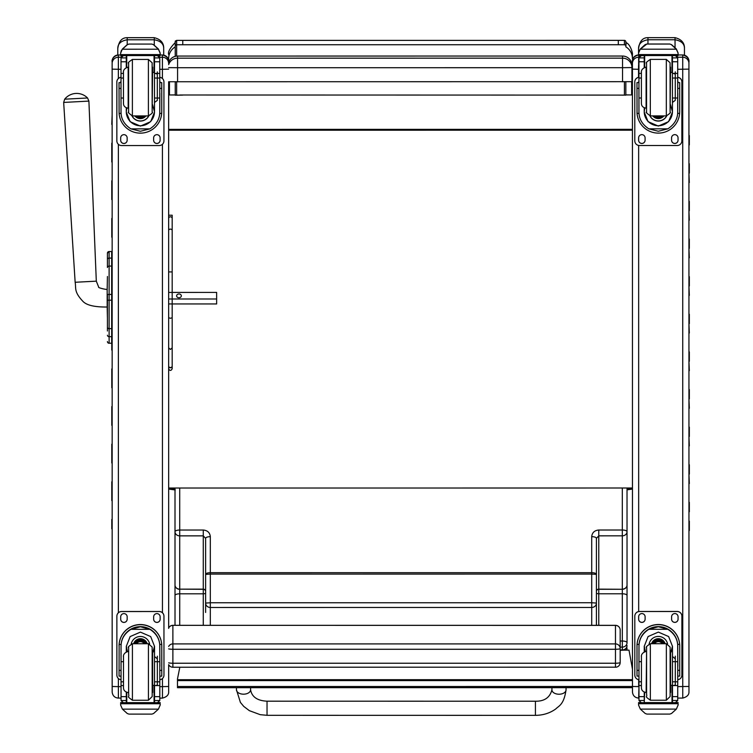 <?xml version="1.0" encoding="UTF-8"?>
<svg xmlns="http://www.w3.org/2000/svg" width="753" height="753" viewBox="0 0 753 753"><rect width="100%" height="100%" fill="white"/><g stroke="black" fill="none" stroke-linecap="round" stroke-linejoin="round"><path stroke-width="1.13" d="M205.616 538.367L203.263 535.863L179.713 535.863L179.722 589.147A4.706 4.132 180 0 1 175.007 585.015A4.706 4.302 -0 0 0 179.722 589.307L179.722 593.806A4.706 1.694 180 0 0 175.007 595.51L175.007 531.731A4.706 4.132 -0 0 0 179.713 535.863L179.713 530.027L203.263 530.027C207.536 530.432 209.899 532.644 210.322 536.673L210.322 572.694A4.706 1.704 180 0 0 205.616 574.398L205.616 538.367A4.706 1.704 -0 0 1 210.322 536.673M175.016 625.338L175.007 585.015M205.616 612.443L205.616 603.078A4.706 4.386 -0 0 0 210.322 607.473L210.322 625.338M205.616 603.078L205.616 574.398L210.322 574.087L210.322 602.767L205.616 603.078L205.616 605.581M205.616 571.904L205.616 574.398M179.713 488.029L179.713 530.027A4.706 1.704 -0 0 0 175.007 531.731L175.007 488.029M175.007 489.958L175.007 503.682M596.423 625.338L596.423 538.348L598.776 535.844L622.317 535.835L622.317 589.128A4.706 4.132 -0 0 0 627.033 584.987A4.706 4.302 180 0 1 622.317 589.288L622.317 593.788A4.706 1.694 -0 0 1 627.033 595.482L627.023 531.703A4.706 4.132 180 0 1 622.317 535.835L622.317 530.008L598.776 530.008C594.494 530.413 592.14 532.625 591.707 536.654L591.717 572.675L210.322 572.694L210.322 574.087L591.717 574.068L591.717 602.748L210.322 602.767L210.322 607.473L591.717 607.455L591.717 625.338M627.033 642.723L627.033 595.482L627.033 642.723A4.706 4.386 -0 0 1 622.326 647.109L622.326 641.019A4.706 1.694 -0 0 1 627.033 642.723M596.423 603.059A4.706 4.386 180 0 1 591.717 607.455L591.717 602.748L596.423 603.059M596.423 538.348A4.706 1.704 180 0 0 591.707 536.654M596.423 591.444L596.423 592.94A2.353 0.847 -0 0 0 598.776 593.788L598.776 589.288L622.317 589.288L598.776 589.128A2.353 2.071 -0 0 0 596.423 591.19L596.423 591.444A2.353 2.146 -0 0 1 598.776 589.288L598.776 530.008M596.423 571.885L596.423 574.379L591.717 574.068L591.717 572.675A4.706 1.704 -0 0 1 596.423 574.379M627.033 584.987L627.023 489.864L632.454 489.055M622.317 488.01L622.317 530.008A4.706 1.704 180 0 1 627.023 531.703L627.023 488.01M168.672 646.46A4.706 4.65 0 0 1 172.879 643.9L172.879 625.395A4.706 4.65 180 0 0 168.672 627.955M620.18 662.518A4.706 0.715 180 0 1 615.474 663.233L615.474 667.233A4.706 4.706 0 0 0 620.18 662.518L620.18 648.559A4.706 4.65 180 0 0 615.474 643.9L615.474 649.274A4.706 0.715 0 0 0 619.691 648.879A4.706 0.715 0 0 0 620.18 648.559L620.18 630.045A4.706 4.65 0 0 0 615.474 625.395L172.879 625.338A4.706 4.706 0 0 0 168.672 627.927L168.672 627.258M168.672 662.838A4.706 0.715 0 0 0 172.879 663.233L172.879 649.274A4.706 0.715 180 0 1 168.672 648.879M172.879 667.177L172.879 663.233L615.474 663.233L615.474 649.274L172.879 649.274L172.879 643.9L615.474 643.9L615.474 625.395M168.672 675.488L168.672 664.645A4.706 4.706 0 0 0 172.879 667.233L615.474 667.177M632.426 58.574L632.426 54.498C632.962 53.557 630.242 43.712 625.837 42.545L625.837 46.244C626.374 42.309 625.903 40.351 624.425 40.37L624.425 44.879M624.425 81.813L624.425 95.094L625.837 95.151L625.837 81.804L625.837 94.869L631.626 94.944L625.837 94.944M624.425 95.094L179.798 95M625.837 95.151L618.307 95.104M176.644 95.113L182.772 95.113L175.233 95.217L176.644 95.113L176.644 81.842M175.233 41.801L175.233 46.272M175.233 81.832L175.233 95.179M175.233 47.006L175.233 56.362M175.251 489.977L168.663 489.074L168.653 368.735M175.233 94.972L169.453 94.972L175.233 94.887M632.426 61.332L632.426 70.057M631.485 62.546L632.426 62.753M631.626 94.944L631.626 81.719M631.946 80.853L632.435 80.995L631.946 80.995M169.453 81.776L169.453 94.972M168.644 58.452L168.644 62.508L168.644 58.452A14.128 13.705 180 0 1 175.233 46.865M168.653 215.207L168.644 81.748L631.946 81.691L631.946 65.455A9.412 9.412 180 0 0 622.533 56.042L622.533 65.332M168.663 488.029L632.454 488.01M632.435 82.265L631.626 82.265M169.453 82.293L168.644 82.293M632.435 129.347L168.644 129.375M632.435 130.194L168.644 130.222M179.816 667.233L177.482 678.961L177.482 687.696L632.464 687.668L632.464 689.136M632.464 669.257L629.009 650.14L623.296 650.14M632.642 686.501L177.482 686.52M107.425 263.748L107.425 264.388M107.425 294.414L107.425 326.247M107.425 318.237L107.425 294.451L109.119 294.442L109.119 300.193L111.66 300.193L111.66 294.442L109.119 294.442L109.119 266.073A1.694 1.44 180 0 0 107.425 267.513L107.425 253.215A1.694 1.694 180 0 1 109.119 251.521L111.66 251.521L111.66 258.081L109.119 258.081A1.694 1.44 180 0 0 107.425 259.512M107.171 289.359L107.171 307.017C94.643 307.158 86.548 305.257 82.886 301.313C73.69 291.562 76.241 288.145 75.149 282.271L96.309 281.161L98.681 287.1C97.626 287.74 106.399 289.792 107.171 289.359L107.425 276.502M107.425 307.008L107.425 318.359L107.171 307.017M107.425 330.991L107.425 326.444L107.425 330.991M107.425 259.54L107.425 253.243M107.425 327.31L107.425 326.444M111.66 343.274L108.601 343.189M107.425 341.533A1.694 1.694 -0 0 0 109.119 343.227L109.119 300.193L107.425 300.193M107.425 341.58A1.694 1.694 -0 0 0 109.119 343.274A1.694 1.694 -0 0 1 107.425 341.58L107.481 342.013M107.425 335.226A1.694 1.44 -0 0 0 109.119 336.666L111.66 336.666L111.66 328.656L109.119 328.656A1.694 1.44 0 0 1 107.425 327.216M111.66 251.521L109.119 251.521L107.425 253.215A1.694 1.694 180 0 1 109.119 251.521L109.119 266.073L111.66 266.073L111.66 258.081M111.66 266.073L111.66 294.442L112.15 294.414M111.66 300.193L111.66 328.656M111.66 336.666L111.66 343.227M168.653 292.418L216.638 292.409L216.648 303.958L168.653 303.958M168.653 298.997L216.638 298.997M181.332 295.863A2.353 1.883 180 0 1 178.969 297.746A2.353 1.883 180 0 1 176.616 295.863A2.353 1.883 180 0 1 178.969 293.981A2.353 1.883 180 0 1 181.332 295.863M87.555 97.984L64.683 99.189L63.666 102.427L88.901 101.1L87.555 97.984A15.305 15.305 0 0 0 64.683 99.189M168.644 64.617A9.412 9.412 0 0 1 177.576 58.169L177.576 56.061A9.412 9.412 180 0 0 168.644 62.508A9.412 9.412 0 0 1 177.576 56.061L622.533 56.042L622.533 58.15A9.412 9.412 0 0 1 631.946 67.563L622.533 67.695L622.533 58.15L177.576 58.169L177.576 67.714L622.533 67.695L622.533 81.813M631.946 65.455L631.946 79.583L631.946 65.455A9.412 9.412 0 0 0 622.533 56.042L177.576 56.061M168.644 67.629L177.576 67.714L177.576 81.842M172.183 303.958L172.183 330.925A1.77 0.659 -0 0 1 172.183 330.934L172.183 366.071L172.183 347.83L170.423 349.458L168.653 347.83L168.653 368.772C169.858 370.994 171.035 370.975 172.183 368.744L172.183 366.071A1.77 1.694 180 0 1 170.423 367.765A1.77 1.694 180 0 1 168.653 366.071L168.653 317.7L170.423 318.303L172.183 317.7L172.183 366.071A1.77 1.61 180 0 1 168.653 366.071L168.653 347.83M172.183 290.969L172.183 271.174A1.77 0.489 -0 0 0 172.183 271.165L172.183 249.751A1.77 1.035 -0 0 0 172.183 249.742L172.183 215.207L168.644 215.226L168.653 317.7M168.653 215.462L168.653 230.446L168.653 215.462M172.183 218.474L172.183 317.7L172.183 218.474A1.77 1.685 180 0 0 170.413 216.798A1.77 1.685 180 0 0 168.653 218.474M121.337 50.517L120.612 53.209L122.381 49.02L127.219 44.653L127.201 39.787L154.28 39.787C160.634 40.907 163.768 43.853 163.693 48.644L163.693 55.12L163.693 48.644C163.919 42.996 160.784 39.344 154.28 37.678L127.201 37.678C121.911 37.622 118.776 41.274 117.788 48.644C117.713 43.862 120.857 40.907 127.201 39.787L127.201 37.678M117.788 48.644L117.788 55.016L117.788 48.644M647.966 44.022L647.966 39.758L675.046 39.758C681.39 40.878 684.533 43.834 684.458 48.616L684.458 55.204L684.458 48.616C684.684 42.968 681.54 39.316 675.046 37.65L647.966 37.65C642.676 37.594 639.542 41.255 638.553 48.625C638.478 43.834 641.612 40.878 647.966 39.758L647.966 37.65M638.553 65.53L638.553 77.324M638.553 48.625L638.553 52.926L638.553 48.625M112.169 689.164L112.169 675.441M118.353 78.51L118.353 54.988A6.212 6.212 180 0 0 112.141 61.209L112.169 691.875L112.169 686.482L118.381 686.642L118.381 678.538M121.073 57.247L118.353 57.247A6.212 6.212 180 0 0 112.141 63.459L112.178 692.252C112.705 695.838 114.776 697.796 118.39 698.116L118.381 686.642L121.045 686.642M175.007 489.074L168.663 489.074L168.672 616.632M168.672 675.441L168.672 691.856C168.785 694.887 166.714 696.977 162.46 698.116L162.46 686.642L168.672 686.482M168.672 613.864L168.672 626.072M168.663 575.245L168.672 626.223M168.672 616.434L168.672 616.538A6.212 6.109 180 0 1 168.672 616.538L168.672 626.261M126.805 108.008L126.288 111.839L126.288 107.82L126.288 112.112L130.118 121.675L140.397 126.09L150.666 121.675L154.497 112.112L154.497 98.031L159.768 98.031L159.768 112.112C159.74 119.002 156.445 124.584 149.894 128.867L140.397 131.276L130.89 128.867L149.894 128.867M130.89 128.867C124.339 124.584 121.045 119.002 121.017 112.112L121.007 98.031L123.464 98.031M159.73 113.421L161.688 113.421L161.754 111.66A21.357 21.348 180 0 0 161.754 111.651L161.744 82.614L159.862 82.614L161.744 82.614L161.754 105.119M161.688 113.421A21.357 21.348 -0 0 1 140.397 133.14A21.357 21.348 -0 0 1 119.096 113.421L121.054 113.421M120.913 82.623L119.03 82.614L119.096 113.421M123.454 78.058L121.007 78.058L121.007 57.765L121.252 56.729L123.36 55.477M154.497 72.495L152.614 72.495L154.497 72.392M157.415 55.477L159.523 56.729L159.768 57.765L159.768 98.031M121.007 58.047A2.353 2.353 56.8 0 1 121.017 57.906L126.278 57.906L126.278 56.729M154.497 98.031L154.497 55.553M121.017 57.906L123.36 55.637L126.278 55.637M127.219 44.785L128.895 44.079L127.219 44.785L122.381 49.227L158.403 49.218L160.163 53.199L160.163 55.553L120.612 55.562L120.612 54.611L160.163 54.602M160.163 53.021L158.403 49.011L153.556 44.653L151.88 44.079L153.556 44.653M158.403 49.218L153.556 44.785M159.862 93.325L159.768 112.112M126.278 57.906L126.288 67.544M152.614 104.761L154.497 111.839M154.497 111.745A14.109 14.1 -0 0 1 140.397 125.76A14.109 14.1 -0 0 1 126.288 111.745M148.793 115.906A9.412 9.412 -0 0 1 131.991 115.915M148.718 115.915A9.412 9.412 -0 0 1 132.067 115.915M126.73 55.562L126.739 67.375M154.045 55.553L154.045 72.476M120.612 53.209L120.612 54.611M154.497 78.058L159.768 78.058M121.007 78.058L121.007 98.031M154.497 57.906L159.768 57.906A2.353 2.353 -56.8 0 1 159.768 58.037M159.768 57.906L157.415 55.553M121.337 50.696L122.381 49.227M159.768 77.333A4.706 4.706 -0 0 1 163.938 82.011L163.938 140.849A4.706 4.706 -0 0 1 159.231 145.555L121.562 145.555A4.706 4.706 -0 0 1 116.847 140.849L116.847 82.011A4.706 4.706 -0 0 1 121.007 77.343M127.153 137.912L127.153 140.265A3.238 3.238 -0 0 1 123.916 143.494A3.238 3.238 -0 0 1 120.678 140.265L120.678 137.912A3.238 3.238 -0 0 1 123.916 134.674A3.238 3.238 -0 0 1 127.153 137.912M160.107 137.903L160.107 140.256A3.238 3.238 -0 0 1 156.878 143.494A3.238 3.238 -0 0 1 153.64 140.256L153.64 137.903A3.238 3.238 -0 0 1 156.869 134.674A3.238 3.238 -0 0 1 160.107 137.903M120.678 82.604L120.678 82.604A3.238 3.238 -0 0 1 121.007 81.164M160.107 82.604L160.107 82.614A3.238 3.238 -0 0 0 159.768 81.164M116.847 81.964L116.847 81.964A4.706 4.706 -0 0 1 121.007 77.286M159.768 77.286A4.706 4.706 -0 0 1 163.938 81.964L163.938 81.964M127.153 140.218A3.238 3.238 -0 0 1 123.916 143.447A3.238 3.238 -0 0 1 120.678 140.209L120.678 140.209M160.107 140.218A3.238 3.238 -0 0 1 156.869 143.447A3.238 3.238 -0 0 1 153.64 140.209L153.64 140.209M138.994 115.934A4.443 4.443 180 0 0 141.79 115.934M138.618 115.934A4.443 4.443 180 0 0 142.166 115.934M137.818 115.934A4.819 4.81 180 0 0 142.966 115.934M137.244 115.934A5.149 5.139 180 0 0 143.541 115.934M136.679 115.934A5.516 5.516 180 0 0 144.105 115.934M152.162 67.149L152.162 112.159L152.134 62.753L148.397 59.431L148.397 115.934C151.965 113.571 153.226 112.31 152.162 112.159L152.614 67.158M128.622 112.159L128.622 66.49L128.622 112.159M123.454 74.105L123.464 103.5L123.454 74.105M157.321 100.384L157.321 71.864L157.321 100.384L154.497 102.474M157.321 74.105L157.321 71.864L157.321 74.105L154.497 73.182M121.007 82.03L121.007 93.334M123.492 661.699L121.035 661.699L121.035 646.356C121.073 639.269 124.367 633.593 130.918 629.329L140.416 626.769L149.922 629.329L130.918 629.329M149.922 629.329C156.464 633.593 159.758 639.269 159.796 646.356L159.796 661.699L154.525 661.699L154.525 646.356L150.685 636.577L140.416 632.115L130.147 636.577L126.316 646.356L126.316 651.863L126.316 646.338M161.782 676.128L159.9 676.128L161.782 676.128L161.773 645.895A21.357 21.348 180 0 0 140.416 624.548A21.357 21.348 180 0 0 119.059 645.895L119.059 645.895M121.035 646.356L121.111 644.399L119.125 644.399L119.059 676.128L120.951 676.128L119.059 676.128M119.125 644.399A21.357 21.348 -0 0 1 140.416 624.679A21.357 21.348 -0 0 1 161.716 644.399L159.73 644.399L159.89 666.349M161.773 646.027L161.716 644.399M159.805 700.111L159.805 700.394A2.353 2.353 -50.9 0 1 159.796 700.525L157.452 702.681L154.525 702.681L157.452 702.681M159.796 700.525L154.525 700.525L154.525 702.69M122.41 709.138L127.257 713.505L128.932 714.108L151.927 714.108L153.593 713.505L158.431 709.138L122.41 709.138L120.649 705.137L120.649 702.596L122.701 702.596L120.649 702.596M121.111 644.399A19.38 19.371 -0 0 1 140.416 626.656A19.38 19.371 -0 0 1 159.73 644.399M154.525 685.324L152.643 685.324M154.525 700.525L154.525 661.699M154.525 646.215L152.643 653.086M127.426 651.533L126.316 646.215M154.525 646.121A14.109 14.1 -0 0 1 152.643 652.936M127.483 651.524A14.109 14.1 -0 0 1 126.316 646.121M131.21 643.947A9.412 9.412 -0 0 1 149.631 643.947M126.768 692.308L126.768 702.634L154.073 702.634L154.073 685.324M160.201 704.949L158.431 709.138M160.201 705.128L160.201 703.744L120.649 703.744M121.035 661.699L121.045 700.394A2.353 2.353 50.9 0 0 121.045 700.525L123.341 702.69L126.316 702.69L123.398 702.69M123.492 681.813L121.045 681.813M159.805 700.394L159.805 681.804L154.525 681.813M159.805 681.804L159.796 661.699M126.316 702.69L126.316 692.139M121.045 679.761A4.706 4.706 -0 0 1 116.875 675.093L116.875 616.199A4.706 4.706 -0 0 1 121.581 611.492L159.25 611.492A4.706 4.706 -0 0 1 163.956 616.199L163.966 675.083A4.706 4.706 -0 0 1 159.805 679.761M116.875 616.199L116.875 616.255A4.706 4.706 -0 0 1 121.581 611.549L159.25 611.54A4.706 4.706 -0 0 1 163.956 616.246L163.956 616.199M153.659 619.145L153.659 616.839A3.238 3.238 -0 0 1 156.897 613.601A3.238 3.238 -0 0 1 160.135 616.839L160.135 619.192A3.238 3.238 -0 0 1 156.897 622.43A3.238 3.238 -0 0 1 153.659 619.192L153.659 619.145A3.238 3.238 -0 0 0 156.897 622.383A3.238 3.238 -0 0 0 160.135 619.145M120.696 619.145L120.696 616.839A3.238 3.238 -0 0 1 123.934 613.601A3.238 3.238 -0 0 1 127.172 616.839L127.172 619.192A3.238 3.238 -0 0 1 123.934 622.43A3.238 3.238 -0 0 1 120.696 619.192L120.696 619.145A3.238 3.238 -0 0 0 123.934 622.383A3.238 3.238 -0 0 0 127.172 619.145M144.19 643.749A4.443 4.443 180 0 0 136.641 643.749M144.623 643.749A4.819 4.81 180 0 0 136.218 643.749M144.99 643.749A5.149 5.139 180 0 0 135.841 643.749M145.414 643.749A5.516 5.516 180 0 0 135.427 643.749M148.426 700.252L148.426 643.759L152.162 647.072L152.191 696.544L148.426 700.252L132.415 700.252C125.77 695.443 129.714 697.645 128.65 694.445L128.65 647.524C127.586 647.373 128.838 646.112 132.415 643.749L132.415 700.252M157.349 685.136L157.349 656.183L157.349 685.136L154.525 685.757M154.525 656.522L157.349 658.828L157.349 656.183L157.349 658.828M123.492 658.828L123.492 687.818L123.492 658.828M121.045 677.653L121.035 666.349M644.747 107.98L644.22 111.811L644.22 107.792L644.22 112.093L648.06 121.647L658.329 126.062L668.598 121.647L672.438 112.093L672.438 98.003L677.709 98.003L677.709 112.093C677.672 118.974 674.377 124.556 667.826 128.838L658.329 131.257L648.832 128.838L667.826 128.838M648.832 128.838C642.281 124.565 638.986 118.974 638.949 112.093L638.949 98.012L641.396 98.012M677.662 113.392L679.62 113.392L679.686 111.764L679.686 82.595L677.804 82.585L679.686 82.595L679.686 105.1M679.62 113.392A21.357 21.348 -0 0 1 658.329 133.112A21.357 21.348 -0 0 1 637.038 113.392L638.996 113.392M636.972 82.595L638.855 82.595L636.972 82.585L637.038 113.392M641.396 78.03L638.949 78.03L638.949 57.736L639.193 56.71L641.302 55.449M670.547 72.448L672.438 72.363M675.356 55.449L677.465 56.701L677.709 57.736L677.709 98.003M638.949 58.019A2.353 2.353 56.8 0 1 638.949 57.887L644.22 57.887L644.22 56.71M672.438 98.003L672.429 55.534M638.949 57.887L641.302 55.609L644.22 55.609M639.278 50.489L638.553 53.181L640.314 48.992L645.161 44.625L646.827 44.022L640.314 49.199L676.335 49.199L678.105 53.181L678.105 55.534L638.553 55.534L638.553 54.583L678.105 54.583M678.105 52.992L676.335 48.992L671.497 44.625L669.822 44.05L671.497 44.625M676.335 49.199L671.497 44.756M646.827 44.022L669.822 44.022L646.827 44.022M677.804 93.306L677.709 112.093M670.547 72.467L672.438 72.467M644.22 57.887L644.22 67.516M670.556 104.742L672.438 111.811M672.438 111.717A14.109 14.1 -0 0 1 658.329 125.732A14.109 14.1 -0 0 1 644.22 111.717M666.734 115.887A9.412 9.412 -0 0 1 649.924 115.887M666.659 115.887A9.412 9.412 -0 0 1 649.999 115.896M644.672 55.534L644.672 67.346M671.977 55.534L671.977 72.448M638.553 53.181L638.553 54.583M672.438 78.03L677.709 78.03M638.949 78.03L638.949 98.012M672.429 57.887L677.7 57.887A2.353 2.353 -56.8 0 1 677.709 58.019M677.7 57.887L675.356 55.534M639.278 50.677L640.314 49.199M677.709 77.314A4.706 4.706 -0 0 1 681.87 81.983L681.87 140.82A4.706 4.706 -0 0 1 677.163 145.527L639.495 145.527A4.706 4.706 -0 0 1 634.788 140.82L634.788 81.992A4.706 4.706 -0 0 1 638.949 77.314M645.086 137.884L645.086 140.237A3.238 3.238 -0 0 1 641.848 143.475A3.238 3.238 -0 0 1 638.61 140.237L638.61 137.884A3.238 3.238 -0 0 1 641.848 134.646A3.238 3.238 -0 0 1 645.086 137.884M678.048 137.884L678.048 140.237A3.238 3.238 -0 0 1 674.81 143.475A3.238 3.238 -0 0 1 671.572 140.237L671.572 137.884A3.238 3.238 -0 0 1 674.81 134.646A3.238 3.238 -0 0 1 678.048 137.884M638.61 82.576L638.61 82.576A3.238 3.238 -0 0 1 638.949 81.136M678.048 82.576L678.048 82.585A3.238 3.238 -0 0 0 677.709 81.136M634.788 81.936L634.788 81.936A4.706 4.706 -0 0 1 638.949 77.267M677.709 77.258A4.706 4.706 -0 0 1 681.87 81.936L681.87 81.936M645.086 140.19A3.238 3.238 -0 0 1 641.848 143.428A3.238 3.238 -0 0 1 638.61 140.19L638.61 140.19M678.048 140.19A3.238 3.238 -0 0 1 674.81 143.418A3.238 3.238 -0 0 1 671.572 140.19L671.572 140.19M656.936 115.906A4.443 4.443 180 0 0 659.722 115.906M656.56 115.906A4.443 4.443 180 0 0 660.099 115.906M655.75 115.906A4.819 4.81 180 0 0 660.908 115.906M655.176 115.906A5.149 5.139 180 0 0 661.482 115.906M654.611 115.906A5.516 5.516 180 0 0 662.047 115.906M670.095 67.121L670.104 112.131L670.076 62.725L666.33 59.402L666.33 115.906C669.906 113.543 671.158 112.282 670.104 112.131L670.547 67.13M646.554 112.131L646.554 66.462L646.554 112.131M641.396 74.076L641.396 103.472L641.396 74.076M675.262 100.356L675.262 71.836L675.262 100.356L672.438 102.446M675.262 74.076L675.262 71.836L675.262 74.076L672.438 73.154M638.949 93.306L638.949 82.002M641.424 661.671L638.977 661.671L638.977 646.328C639.015 639.241 642.309 633.565 648.851 629.301L658.357 626.741L667.855 629.301L648.851 629.301M667.855 629.301C674.406 633.565 677.7 639.241 677.738 646.328L677.738 661.671L672.467 661.671L672.467 646.328L668.626 636.549L658.357 632.096L648.088 636.549L644.248 646.328L644.248 651.834L644.248 646.309M679.714 676.1L677.832 676.1L679.714 676.1L679.714 645.867A21.357 21.348 180 0 0 658.357 624.519A21.357 21.348 180 0 0 637 645.867L637 676.1L638.883 676.1L637 676.1M638.977 646.328L639.043 644.38L637.057 644.38L637 646.008M637.057 644.38A21.357 21.348 -0 0 1 658.357 624.651A21.357 21.348 -0 0 1 679.648 644.37L677.672 644.37L677.832 666.32M679.714 645.999L679.648 644.37M677.738 700.083L677.738 700.365A2.353 2.353 -50.9 0 1 677.738 700.497L675.385 702.662L672.467 702.662L675.385 702.662M677.738 700.497L672.467 700.497L672.467 702.662M640.351 709.11L645.189 713.477L646.865 714.079L669.859 714.079L671.525 713.477L676.373 709.11L640.351 709.11L638.582 705.109L638.582 702.577L640.634 702.577L638.582 702.577M646.855 714.079L669.85 714.079M639.043 644.38A19.38 19.371 -0 0 1 658.357 626.628A19.38 19.371 -0 0 1 677.672 644.37M672.467 685.296L670.584 685.296M672.467 700.497L672.467 661.671M672.467 646.187L670.584 653.058M645.359 651.505L644.248 646.187M672.457 646.102A14.109 14.1 -0 0 1 670.584 652.907M645.425 651.496A14.109 14.1 -0 0 1 644.248 646.102M649.142 643.919A9.412 9.412 -0 0 1 667.572 643.919M644.7 692.28L644.248 702.577L672.015 702.605L672.015 685.296M678.133 704.921L676.373 709.11M678.133 705.109L678.133 703.716L638.582 703.726M638.977 661.671L638.977 700.365A2.353 2.353 50.9 0 0 638.986 700.497L641.274 702.662L644.248 702.662L641.33 702.662M641.424 681.785L638.977 681.785M677.738 700.365L677.738 681.785L672.467 681.785M677.738 681.785L677.738 661.671M644.248 702.662L644.248 692.111M638.977 679.733A4.706 4.706 -0 0 1 634.817 675.065L634.807 616.18A4.706 4.706 -0 0 1 639.523 611.474L677.192 611.464A4.706 4.706 -0 0 1 681.898 616.17L681.898 675.065A4.706 4.706 -0 0 1 677.738 679.733M634.807 616.18L634.807 616.227A4.706 4.706 -0 0 1 639.523 611.521L677.192 611.521A4.706 4.706 -0 0 1 681.898 616.227L681.898 616.17M671.601 619.117L671.601 616.811A3.238 3.238 -0 0 1 674.839 613.573A3.238 3.238 -0 0 1 678.067 616.811L678.067 619.164A3.238 3.238 -0 0 1 674.839 622.402A3.238 3.238 -0 0 1 671.601 619.164L671.601 619.117A3.238 3.238 -0 0 0 674.829 622.355A3.238 3.238 -0 0 0 678.067 619.117M638.638 619.117L638.638 616.811A3.238 3.238 -0 0 1 641.876 613.582A3.238 3.238 -0 0 1 645.114 616.811L645.114 619.164A3.238 3.238 -0 0 1 641.876 622.402A3.238 3.238 -0 0 1 638.638 619.164L638.638 619.117A3.238 3.238 -0 0 0 641.876 622.355A3.238 3.238 -0 0 0 645.114 619.126M662.132 643.721A4.443 4.443 180 0 0 654.583 643.721M662.555 643.721A4.819 4.81 180 0 0 654.159 643.721M662.932 643.721A5.149 5.139 180 0 0 653.783 643.721M663.346 643.721A5.516 5.516 180 0 0 653.369 643.721M666.367 700.224L666.358 643.73L670.104 647.043L670.132 696.516L666.367 700.224L650.357 700.224C643.702 695.414 647.655 697.617 646.592 694.426L646.582 647.495C645.528 647.345 646.78 646.083 650.347 643.721L650.357 700.224M675.29 685.108L675.29 656.155L675.29 685.108L672.467 685.729M672.467 656.494L675.29 658.8L675.29 656.155L675.29 658.8M641.424 658.8L641.424 687.79L641.424 658.8M638.977 677.625L638.977 666.32M638.553 54.969A6.212 6.212 180 0 0 632.426 61.181L632.464 691.847L632.464 686.463L638.676 686.614L638.676 679.695M638.648 77.305L638.648 57.219A6.212 6.212 180 0 0 632.426 63.431L632.473 692.233C633 695.819 635.071 697.767 638.676 698.087L638.977 686.614M688.957 628.529L688.929 64.353A6.212 6.212 -0 0 0 688.929 64.287M688.957 575.217L688.957 616.603M688.957 616.745L688.957 628.586M688.957 616.669L688.957 655.562M688.957 625.348L688.957 628.284M688.957 659.007A6.212 6.212 180 0 0 688.967 658.941L688.929 61.322A6.212 6.212 180 0 1 688.929 61.332L688.929 61.322A6.212 6.203 -0 0 0 688.929 61.304L688.929 61.172C688.797 63.516 690.708 56.993 682.717 54.96L682.717 54.96A6.212 6.212 0 0 1 688.929 61.181M682.717 54.96L678.105 54.96L682.717 54.96L682.745 698.087C687.009 696.949 689.08 694.859 688.967 691.828L688.967 675.469M688.957 616.396L688.957 626.044M688.967 675.413L688.957 659.666M688.957 612.424L688.957 540.042L688.957 612.424M688.929 65.135L688.929 65.153A6.212 6.212 180 0 1 688.929 65.153L688.929 67.883A6.212 6.212 180 0 1 688.929 67.883L688.929 81.701A6.212 1.252 180 0 1 688.929 81.701L688.939 135.596M112.141 143.249L112.141 124.433M112.141 180.871L112.141 162.055M112.15 218.492L112.15 199.686M112.15 256.114L112.15 237.308M112.15 368.989L112.15 350.173M112.159 406.611L112.159 387.804M112.159 444.232L112.159 425.426M112.159 481.854L112.159 463.048M112.159 519.485L112.159 500.67M111.764 124.377L112.141 114.908M688.957 521.236L688.957 511.833M688.957 483.614L688.957 502.42M689.334 483.548L688.957 474.202M688.948 445.992L688.948 464.799M689.324 445.927L688.948 436.58M688.948 408.361L688.948 427.177M689.324 408.305L688.948 398.958M688.948 370.74L688.948 389.555M689.324 370.683L688.948 361.336M688.948 333.118L688.948 351.933M689.324 333.052L688.948 323.715M688.948 295.496L688.948 314.302M689.324 295.43L688.948 286.084M688.939 257.874L688.939 276.68M689.315 257.808L688.939 248.462M688.939 220.243L688.939 239.059M689.315 220.187L688.939 210.84M688.939 182.621L688.939 201.437M689.315 182.565L688.939 173.218M688.939 145L688.939 163.815M688.957 613.836L688.957 530.639M267.033 713.788L267.033 701.184L267.033 713.788M535.421 715.35L267.033 715.312L267.033 701.184L535.421 701.222L535.421 715.35C543.073 715.294 549.841 713.176 555.714 708.987C558.99 705.702 563.903 704.733 566.049 689.852A7.059 4.386 -179.9 0 1 566.049 689.852A7.059 4.386 -179.9 0 1 558.98 694.228A7.059 4.386 -179.9 0 1 551.93 689.823L551.93 687.677M203.263 625.338L203.263 593.806L179.722 593.806L179.722 625.338M205.616 592.959A2.353 0.847 180 0 1 203.263 593.806L203.263 530.027M205.616 591.209A2.353 2.071 180 0 0 203.263 589.147L179.722 589.147L203.263 589.307A2.353 2.146 180 0 1 205.616 591.463M620.18 647.109L622.326 647.109L622.326 650.244A4.706 4.706 0 0 0 627.033 645.537A4.706 4.386 180 0 1 622.326 649.924L620.18 649.924M598.776 625.338L598.776 593.788L622.317 593.788L622.326 641.019L620.18 641.029M626.92 650.14L627.033 647.985A4.706 4.678 180 0 1 626.496 650.14M625.837 46.102A1.412 1.374 180 0 0 624.425 44.728L176.644 44.747A1.412 1.374 180 0 0 175.233 46.121C175.204 37.17 175.214 43.58 175.543 40.926L176.644 40.389L176.644 56.108M624.425 40.37L618.307 40.37L618.307 44.728M182.763 44.747L182.763 40.389L176.644 40.389M632.454 489.045L627.023 489.045M625.837 46.837A14.128 13.705 -0 0 1 632.426 58.433M632.464 679.677L177.482 679.705M632.464 680.571L177.482 680.599M109.119 258.1L109.119 265.621M112.15 326.247L111.66 326.247M111.66 318.237L112.15 318.237M112.15 330.991L111.66 330.991L112.15 330.991M111.66 330.934L112.15 330.934M112.15 263.748L111.66 263.748L112.15 263.748M112.15 276.37L111.66 276.37M111.66 268.388L112.15 268.388M112.15 300.165L111.66 300.165M172.183 230.446A1.77 1.431 180 0 0 168.653 230.446M172.183 271.918L168.653 271.918M154.28 45.114L154.28 37.678M675.046 47.477L675.046 37.65M159.768 69.314L162.422 69.314L162.422 78.51L162.422 61.699M118.39 698.069L121.045 698.116M121.007 69.314L112.141 69.154L112.141 63.459M118.381 612.754L118.362 144.303M118.353 54.988L120.612 54.988L118.353 54.988C110.879 56.673 112.093 62.734 112.141 61.181L112.141 61.209M168.644 61.351L168.644 61.191C168.503 63.544 170.413 57.012 162.422 54.988L160.163 54.988L162.422 54.988L162.422 69.314L168.644 69.154M159.711 57.237L162.422 57.237A6.212 6.212 0 0 1 168.644 63.459M159.805 686.642L162.46 686.642L162.46 678.538M162.432 144.303L162.45 612.754M162.422 54.988A6.212 6.212 0 0 1 168.644 61.191M162.46 695.311L162.46 681.333M154.497 55.628L157.415 55.628M128.895 44.079L151.88 44.079M159.862 88.421L161.744 88.421M119.03 88.421L120.913 88.421M120.612 55.562L160.163 55.553M154.497 73.418L159.768 73.418M121.007 73.418L123.454 73.418M121.007 61.784L126.288 61.784M154.497 61.784L159.768 61.784M136.585 115.934A5.798 5.798 180 0 0 138.778 117.129M142.006 117.129A5.798 5.798 180 0 0 144.2 115.934M135.201 115.934A6.786 6.786 180 0 0 145.583 115.934M134.834 115.934A7.069 7.069 180 0 0 145.95 115.934L140.585 118.626L134.834 115.934M132.387 59.431C128.81 61.85 127.558 63.101 128.622 63.196L128.622 112.159C127.455 111.924 128.716 113.185 132.387 115.934L132.387 59.431L148.397 59.431M128.17 67.149L128.17 108.206C125.177 107.679 123.605 106.154 123.464 103.641L123.454 71.864C123.633 73.888 121.948 68.824 128.17 67.149L128.622 67.149M151.918 714.098L128.932 714.108M120.941 670.368L119.059 670.368M161.782 670.368L159.89 670.368M160.201 702.596L158.139 702.596L160.201 702.596M160.201 702.756L120.649 702.765M123.492 685.597L121.045 685.597M159.805 685.588L154.525 685.588M159.805 696.657L154.525 696.657M126.316 696.657L121.045 696.657M126.316 700.525L121.045 700.525M145.536 643.749A5.516 5.516 180 0 0 135.305 643.749M145.847 643.749A5.798 5.798 180 0 0 134.994 643.749M146.891 643.749A6.786 6.786 180 0 0 133.949 643.749M147.193 643.749A7.069 7.069 180 0 0 133.648 643.749M132.415 643.749L148.426 643.749M152.643 651.477L152.643 692.525L152.643 651.477M128.65 651.467L128.65 692.534M672.429 55.609L675.356 55.609M646.827 44.05L669.822 44.05M677.804 88.393L679.686 88.393M636.972 88.393L638.855 88.393M638.553 55.534L678.105 55.534M672.438 73.389L677.709 73.389M638.949 73.399L641.396 73.399M638.949 61.755L644.22 61.755M672.429 61.755L677.709 61.755M654.517 115.906A5.798 5.798 180 0 0 656.71 117.101M659.948 117.101A5.798 5.798 180 0 0 662.141 115.906M653.133 115.906A6.786 6.786 180 0 0 663.525 115.906M652.776 115.906A7.069 7.069 180 0 0 663.882 115.906L658.527 118.598L652.776 115.906M650.319 59.402C646.742 61.821 645.49 63.083 646.554 63.167L646.554 112.131C645.396 111.896 646.648 113.157 650.328 115.906L650.319 59.402L666.33 59.402M646.102 67.13L646.102 108.178C643.109 107.651 641.537 106.126 641.396 103.622L641.396 71.836C641.575 73.869 639.881 68.796 646.102 67.13L646.554 67.13M638.883 670.349L637 670.349M679.714 670.339L677.832 670.339M678.133 702.568L676.081 702.568L678.133 702.568M678.133 702.737L638.582 702.737M641.424 685.569L638.977 685.569M677.738 685.569L672.467 685.569M677.738 696.629L672.467 696.629M644.248 696.629L638.977 696.629M644.248 700.497L638.986 700.497M663.468 643.721A5.516 5.516 180 0 0 653.237 643.721M663.779 643.721A5.798 5.798 180 0 0 652.936 643.721M664.824 643.721A6.786 6.786 180 0 0 651.882 643.721M665.125 643.721A7.069 7.069 180 0 0 651.59 643.721M650.347 643.721L666.358 643.721M670.584 651.449L670.584 692.506L670.584 651.449M646.582 651.449L646.13 692.496M638.949 69.295L632.426 69.135L632.426 63.431M638.676 619.597L638.676 616.34M638.676 611.549L638.648 145.451M638.648 140.66L638.648 137.404M638.648 82.585L638.648 82.096M639.005 57.219L638.648 55.534M682.745 695.283L682.745 681.305M677.644 57.219L682.717 57.219A6.212 6.212 0 0 1 688.929 63.431M677.709 69.285L688.929 69.125M677.738 686.614L688.967 686.454M688.967 658.941L688.967 659.6M682.717 80.449L682.717 61.671M267.033 715.312L260.246 714.682L249.337 710.653L243.746 706.399L240.405 702.408L236.461 689.786A7.059 4.386 0.1 0 0 236.461 689.795A7.059 4.386 0.1 0 0 243.52 694.181A7.059 4.386 0.1 0 0 250.58 689.804C251.86 696.93 257.347 700.732 267.033 701.184M620.18 650.244L622.326 650.244M172.879 625.338L615.474 625.338A4.706 4.706 0 0 1 620.18 630.045M175.233 42.563C169.98 48.004 167.787 51.985 168.644 54.508M182.763 40.389L618.307 40.37M108.328 343.076L107.67 342.455M96.309 281.161L88.901 101.1M75.149 282.271L63.666 102.427M163.693 55.12L163.693 48.644M684.458 55.204L684.458 48.616M159.805 698.116L162.46 698.116M168.672 628.379L168.672 625.366M120.913 82.614L119.03 82.614M132.387 115.934L148.397 115.934M128.198 651.467C121.977 653.143 123.661 658.207 123.492 656.183L123.492 687.969C123.633 690.473 125.205 691.998 128.198 692.534M650.328 115.906L666.33 115.906M646.582 692.506L646.13 692.506C643.137 691.969 641.565 690.445 641.424 687.941L641.424 656.155C641.603 658.188 639.918 653.124 646.13 651.449M632.426 61.181L632.426 61.153C632.388 62.706 631.174 56.644 638.648 54.96M688.929 64.353L688.929 61.332M688.967 655.515L688.957 627.23M677.738 698.087L682.745 698.087M111.783 481.798L111.783 500.613M111.783 444.176L111.783 462.982M111.783 406.554L111.783 425.36M111.773 368.923L111.783 387.739M111.773 331.301L111.773 350.117M111.773 218.436L111.773 237.242M111.764 180.814L111.773 199.62M111.764 143.183L111.764 161.999M111.783 528.822L111.783 519.419M111.773 263.748L111.773 256.058M689.315 144.943L689.315 135.531M689.334 521.17L689.334 530.583M689.334 502.364L689.334 511.767M689.334 464.742L689.334 474.145M689.324 427.111L689.324 436.524M689.324 389.489L689.324 398.902M689.324 351.867L689.324 361.271M689.324 314.246L689.324 323.649M689.324 276.624L689.324 286.027M689.315 239.002L689.315 248.405M689.315 201.371L689.315 210.784M689.315 163.749L689.315 173.152M566.049 689.852L566.058 687.677M551.93 689.823C549.916 697.57 544.41 701.363 535.421 701.222M236.461 687.687L236.461 689.786M250.589 687.687L250.58 689.804"/></g></svg>
